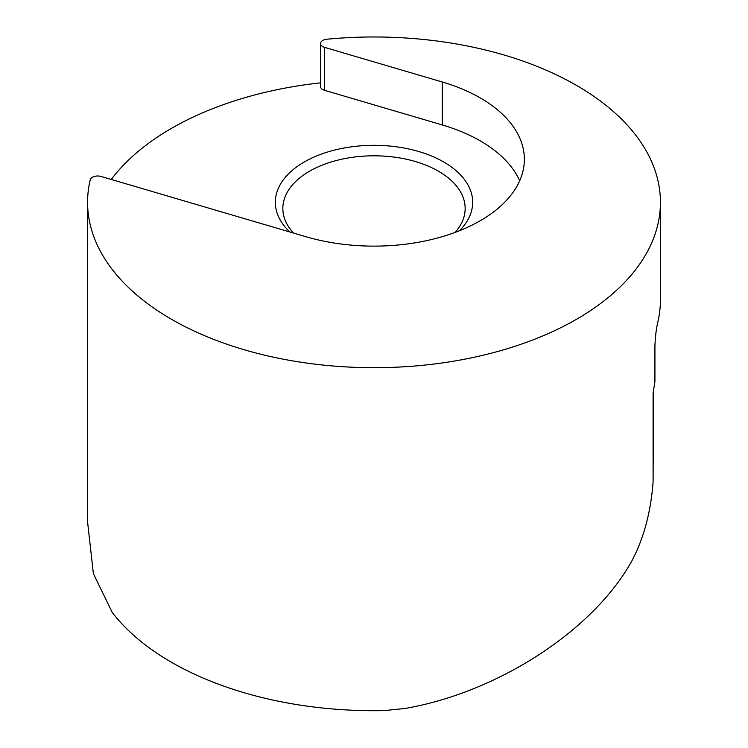 <?xml version="1.0" encoding="UTF-8"?>
<svg xmlns="http://www.w3.org/2000/svg" width="748" height="748" viewBox="0 0 748 748"><rect width="100%" height="100%" fill="white"/><g stroke="black" fill="none" stroke-linecap="round" stroke-linejoin="round"><path stroke-width="1.12" d="M87.572 202.334L87.572 521.88L93.36 573.604L112.256 612.5A286.428 165.364 0 0 0 171.47 662.27A286.428 165.364 0 0 0 384.154 710.6L404.911 708.487C498.009 692.461 593.473 630.386 631.873 560.888C643.729 538.523 650.797 512.249 653.088 482.067L653.088 392.99L654.921 381.611L654.921 346.156C655.276 336.787 656.267 328.69 657.875 321.855A286.428 165.364 0 0 0 660.428 299.855L660.428 202.334A286.428 165.364 180 0 1 483.61 355.113A286.428 165.364 180 0 1 171.47 319.265A286.428 165.364 180 0 1 87.572 202.334A286.428 165.364 180 0 1 90.256 179.744A7.517 4.338 180 0 1 101.12 176.472L305.745 236.667A150.357 86.805 0 0 0 524.357 159.324A150.357 86.805 0 0 0 442.255 81.981L324.641 47.376A7.517 4.338 180 0 1 322.734 46.582A7.517 4.338 180 0 1 320.537 43.506A7.517 4.338 180 0 1 326.811 39.233A286.428 165.364 180 0 1 576.53 85.403A286.428 165.364 180 0 1 660.428 202.334M320.537 43.506L320.537 86.478A7.517 4.338 0 0 0 322.734 89.545A7.517 4.338 0 0 0 324.641 90.34L442.255 124.944A150.357 86.805 180 0 1 519.673 180.81M459.496 230.73A98.671 56.97 0 0 0 443.77 162.007A98.671 56.97 0 0 0 312.982 157.519A98.671 56.97 0 0 0 289.785 231.974M455.149 232.404A91.153 52.622 0 0 0 465.153 208.43A91.153 52.622 0 0 0 438.459 171.217A91.153 52.622 0 0 0 339.115 159.81A91.153 52.622 0 0 0 282.847 208.43A91.153 52.622 0 0 0 293.44 233.049M111.265 179.455A286.428 165.364 180 0 1 320.537 82.841M653.088 482.067L653.471 391.036A15.035 8.677 180 0 1 653.088 392.99M324.641 90.34L324.641 47.376M442.255 124.944L442.255 81.981M653.471 391.036L653.528 390.25"/></g></svg>
